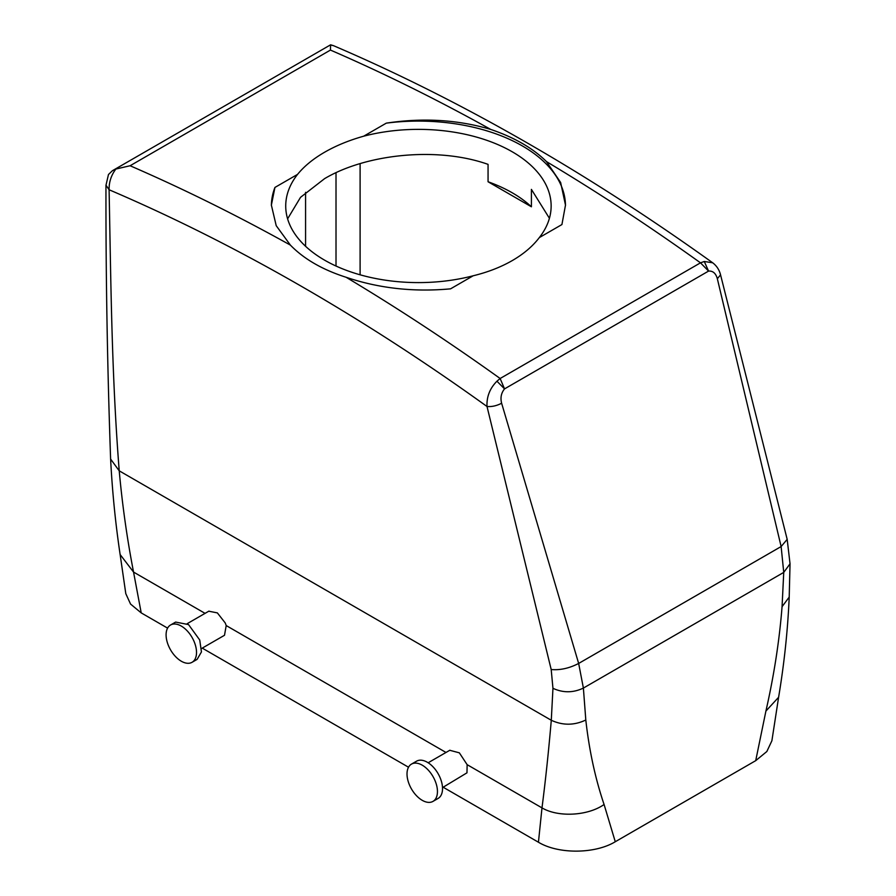 <?xml version="1.0" encoding="UTF-8"?>
<svg xmlns="http://www.w3.org/2000/svg" width="896" height="896" viewBox="0 0 896 896"><rect width="100%" height="100%" fill="white"/><g stroke="black" fill="none" stroke-linecap="round" stroke-linejoin="round"><path stroke-width="1.34" d="M549.416 218.277L531.406 189.392L531.406 206.786A132.709 76.619 0 0 0 488.062 181.765L531.406 206.786M287.605 218.837L300.53 197.333L324.598 178.64C366.195 153.877 437.662 146.429 488.062 164.371L488.062 181.765M360.102 274.803L360.102 163.632M105.963 185.158L109.099 189.762C108.942 182.146 111.194 175.235 115.853 169.053L130.088 165.749A2151.968 1242.45 60 0 1 290.382 245.101L276.214 225.68L271.376 205.117L274.938 187.432L297.55 174.384C304.214 166.197 313.23 158.805 324.598 152.23C336 145.667 349.037 140.314 363.686 136.192A132.709 76.619 0 0 1 551.141 205.99A132.709 76.619 0 0 1 539.314 237.597C532.65 246.333 523.634 253.994 512.266 260.579C500.864 267.131 487.838 272.205 473.178 275.778L450.565 288.837C413.851 292.23 379.042 288.378 346.125 277.278A2151.968 1242.45 60 0 1 500.136 378.504L700.493 262.83L704.29 261.498L712.678 262.786C716.654 265.798 719.275 269.819 720.563 274.859L787.181 539.358L790.037 563.819L789.208 597.094C787.786 630.056 784.246 663.454 778.602 697.29L771.893 740.757L766.842 751.52L755.709 760.659L615.272 841.736C595.358 853.91 558.566 854.437 538.44 842.229L443.173 787.226M408.52 767.222L202.25 648.122M167.586 628.118L141.21 612.886L130.547 604.061L125.798 593.667L120.131 554.534L133.549 572.074L141.21 612.886M539.314 237.597L561.926 224.549L565.488 205.117L560.65 182.526L546.482 161.605A2151.968 1242.45 60 0 1 700.493 262.83L708.568 271.085C712.902 270.76 715.826 273.302 717.338 278.712L781.133 546.549L783.742 572.398L782.062 606.693C779.397 640.606 774.01 675.405 765.912 711.066L755.709 760.659M787.181 539.358L781.133 546.549L578.659 663.443C569.274 668.293 560.112 670.32 551.197 669.536L487.01 406.493C486.55 396.749 489.866 388.326 496.944 381.203L500.136 378.504L504.538 388.886C501.211 392.974 500.237 397.768 501.626 403.245L578.659 663.443L583.386 688.072L585.805 720.003C589.198 750.422 595.291 778.579 604.083 804.496L615.272 841.736M551.197 669.536L552.955 688.307L551.286 720.272C548.621 751.251 545.53 780.45 541.99 807.878L538.44 842.229M201.566 648.514L224.504 635.275L226.206 625.565L225.232 622.955L217.37 612.898L208.813 611.206M442.501 787.618L466.973 772.822L467.141 764.669L459.346 752.83L449.77 750.288M297.55 174.384A132.709 76.619 0 0 0 285.723 205.99A132.709 76.619 0 0 0 473.178 275.778M565.477 205.542A147.056 84.896 0 0 0 386.299 123.144C423.013 117.578 457.822 119.672 490.739 129.427C514.349 137.446 532.93 148.176 546.482 161.605M363.686 136.192L386.299 123.144M552.955 688.307C563.091 692.978 573.238 692.899 583.386 688.072L783.742 572.398L790.037 563.819M501.626 403.245C496.63 405.821 491.758 406.907 487.01 406.493A2130.453 1230.018 -120 0 0 109.099 189.762C110.97 285.074 111.63 374.618 119.224 470.826C122.326 505.03 127.098 538.787 133.549 572.074L205.072 613.368M115.853 169.053L112.403 170.722L108.472 174.507L105.963 185.326C105.795 275.52 107.352 366.778 110.611 459.066L119.224 470.826L551.286 720.272C562.789 725.57 574.291 725.48 585.805 720.003M130.088 165.749L330.445 50.075L330.613 44.8L112.403 170.71M330.691 45.013L333.592 45.707L330.613 44.8M274.938 187.432A147.056 84.896 0 0 0 271.387 205.52M290.382 245.101C303.901 259 322.482 269.73 346.125 277.278M333.592 45.707C460.085 99.915 586.443 172.278 712.678 262.786L712.958 262.987M192.069 662.29L197.142 659.355L201.443 651.918L199.73 640.002L188.541 624.579L175.616 622.082L170.542 625.016A21.515 12.421 -120 0 0 167.955 644.358A21.515 12.421 -120 0 0 192.069 662.29A21.515 12.421 -120 0 0 194.656 642.936A21.515 12.421 -120 0 0 170.542 625.016M411.477 764.109L416.55 761.186A21.515 12.421 60 0 1 436.43 771.019A21.515 12.421 60 0 1 440.664 795.95A21.515 12.421 60 0 1 438.066 798.459L432.992 801.382A21.515 12.421 60 0 1 413.112 791.549A21.515 12.421 60 0 1 408.878 766.618A21.515 12.421 60 0 1 411.477 764.109A21.515 12.421 60 0 1 431.357 773.954A21.515 12.421 60 0 1 435.59 798.885A21.515 12.421 60 0 1 432.992 801.382M496.944 381.203L504.538 388.886L708.568 271.085L704.29 261.498M720.563 274.859L717.338 278.712M336.011 266.034L336.011 172.715M778.602 697.29L765.912 711.066M467.141 764.669L541.99 807.878C558.174 817.533 587.955 815.909 604.083 804.496M445.995 752.461L226.206 625.565M330.445 50.075A2151.968 1242.45 60 0 1 490.739 129.427M305.57 246.299L305.57 192.326M789.208 597.094L782.062 606.693M208.97 611.106L187.219 623.661M428.154 762.765L449.904 750.21M110.611 459.066L110.611 459.066C112.291 491.501 115.461 523.32 120.131 554.546"/></g></svg>
